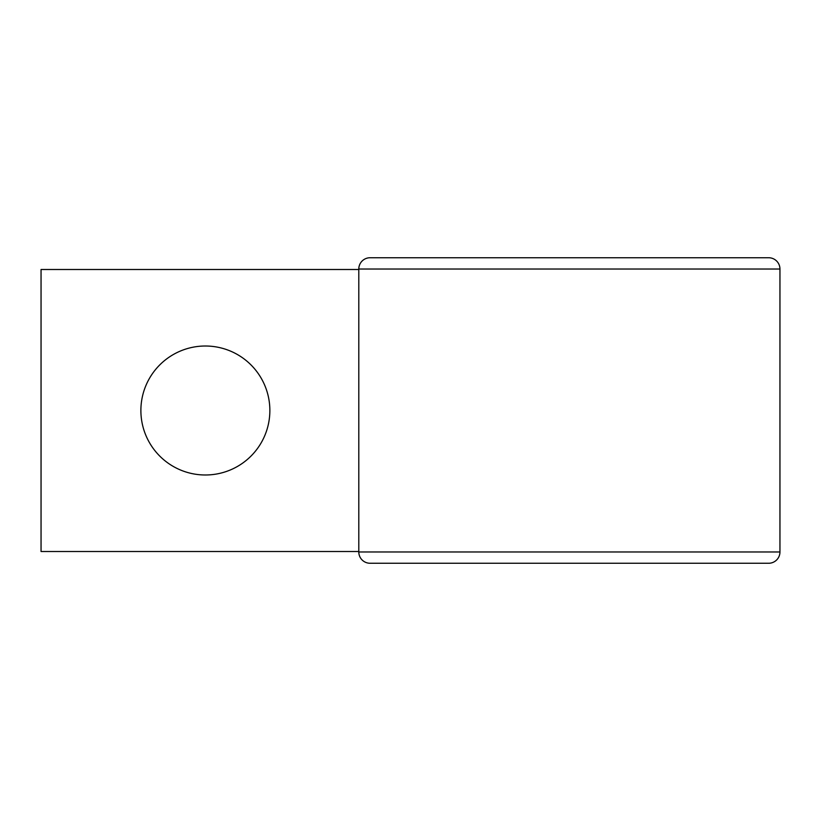 <?xml version="1.0" encoding="UTF-8"?>
<svg xmlns="http://www.w3.org/2000/svg" width="821" height="821" viewBox="0 0 821 821"><rect width="100%" height="100%" fill="white"/><g stroke="black" fill="none" stroke-linecap="round" stroke-linejoin="round"><path stroke-width="1.23" d="M205.373 346.01A64.49 64.49 0 0 0 140.884 410.5A64.49 64.49 0 0 0 205.373 474.99A64.49 64.49 0 0 0 269.863 410.5A64.49 64.49 0 0 0 205.373 346.01M358.798 551.507L41.05 551.507L41.05 269.493L358.798 269.493M779.95 551.979L779.95 269.021A11.278 11.278 0 0 0 768.672 257.743L370.076 257.743A11.278 11.278 0 0 0 358.798 269.021L358.798 551.979A11.278 11.278 0 0 0 370.076 563.257L768.672 563.257A11.278 11.278 0 0 0 779.95 551.979L358.798 551.979A11.278 11.278 0 0 0 370.076 563.257M393.577 257.743L370.076 257.743A11.278 11.278 0 0 0 358.798 269.021L358.798 551.979M779.95 269.021L358.798 269.021"/></g></svg>
